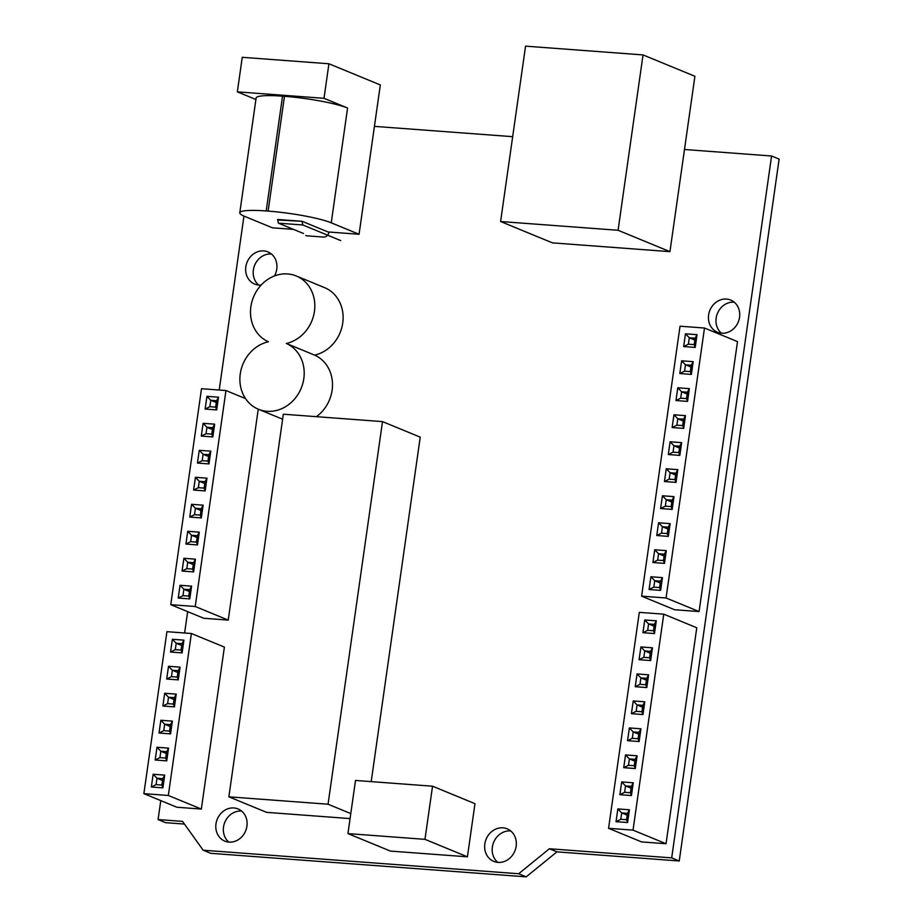 <?xml version="1.0" encoding="UTF-8"?>
<svg xmlns="http://www.w3.org/2000/svg" width="923" height="923" viewBox="0 0 923 923"><rect width="100%" height="100%" fill="white"/><g stroke="black" fill="none" stroke-linecap="round" stroke-linejoin="round"><path stroke-width="1.38" d="M350.786 813.59L328.057 804.221L382.503 421.603L283.326 414.208L228.869 796.826L328.057 804.221M371.208 781.619L420.23 437.144L382.503 421.603M350.071 818.586L266.597 812.355L228.869 796.826M255.913 99.499L237.338 91.85L324.008 98.311L347.579 108.026A47.638 6.219 -171.9 0 0 284.469 96.315L282.542 96.177A47.638 6.219 8.1 0 0 256.121 98.011L239.784 212.786A47.638 6.219 8.1 0 0 244.583 216.34L272.412 227.808L293.502 229.377M303.529 233.507L278.388 223.158L277.661 219.478L302.121 221.301L327.965 231.95L359.07 234.269L380.322 84.939L328.923 63.768L242.253 57.307L237.338 91.85M239.784 212.786A47.638 6.219 8.1 0 1 266.205 210.963L268.132 211.102L284.469 96.315M359.07 234.269L331.242 222.812A47.638 6.219 -171.9 0 0 268.132 211.102M327.965 231.95L328.934 232.342M324.008 98.311L328.923 63.768M277.592 220.009L302.121 221.301M278.388 223.158L302.848 224.981L340.714 240.58M302.848 224.981L302.052 221.832M608.569 828.312L641.577 841.914L666.037 843.737L633.028 830.135L663.764 614.176L639.304 612.353L608.569 828.312L633.028 830.135M666.037 843.737L696.773 627.767L663.764 614.176M646.7 678.347L648.615 674.817L637.066 673.94L635.243 686.7L646.804 687.554L648.615 674.805L637.066 673.94L635.255 686.7L639.997 684.312L645.788 684.751L646.7 678.347L640.897 677.92L639.997 684.312L645.777 684.739L646.688 678.359L640.908 677.932L640.008 684.312M642.858 705.345L644.773 701.815L633.224 700.938L631.401 713.698L642.962 714.552L644.773 701.803L633.224 700.938L631.413 713.698L636.155 711.31L641.947 711.748L642.858 705.345L637.055 704.918L636.155 711.31L641.935 711.737L642.846 705.357L637.066 704.93L636.166 711.298M639.12 741.55L640.931 728.801L629.371 727.935L627.559 740.684L639.12 741.55M631.436 795.545L633.247 782.785L621.687 781.931L619.875 794.68L631.436 795.545M625.529 754.933L623.729 767.682L635.278 768.547L637.089 755.787L625.529 754.933L623.717 767.682L628.471 765.305L634.263 765.732L635.174 759.341L629.371 758.902L628.471 765.305M654.384 624.363L656.299 620.833L644.75 619.956L642.927 632.705L654.488 633.57L656.299 620.81L644.75 619.956L642.939 632.705L647.681 630.328L653.472 630.755L654.384 624.363L648.581 623.925L647.681 630.328M650.646 660.568L652.457 647.808L640.908 646.942L639.085 659.703L650.646 660.568L649.63 657.753L650.542 651.361L644.739 650.923L643.839 657.326L649.63 657.753L650.53 651.361L644.75 650.934L643.85 657.314L649.619 657.741M629.405 809.783L617.856 808.917L616.045 821.678L627.594 822.531L629.405 809.783L617.845 808.917L616.033 821.678L620.787 819.289L626.579 819.728L627.49 813.325L621.687 812.898L620.787 819.289L626.567 819.716L627.478 813.336L621.698 812.909L620.787 819.289M639.016 732.343L640.931 728.812L629.382 727.935L627.571 740.684L632.313 738.308L638.105 738.735L639.016 732.343L633.213 731.904L632.313 738.308L638.093 738.735L639.004 732.354L633.224 731.916L632.324 738.296M633.247 782.785L621.698 781.931L619.887 794.68L624.629 792.303L630.421 792.73L631.332 786.338L625.529 785.9L624.629 792.303L630.409 792.719L631.32 786.338L625.54 785.911L624.629 792.292M635.174 759.341L637.089 755.81L625.54 754.933L629.371 758.902M650.542 651.361L652.457 647.819L640.908 646.954L639.097 659.703L643.839 657.326M637.066 673.94L640.897 677.92L646.423 680.205M646.804 687.554L645.788 684.751M633.224 700.938L637.055 704.918L642.581 707.203M642.962 714.552L641.947 711.748M639.12 741.538L638.105 738.735M629.382 727.935L633.213 731.904M633.247 782.796L631.332 786.338M631.436 795.534L630.421 792.73M621.698 781.931L625.529 785.9M635.278 768.536L634.263 765.732L635.162 759.352L629.382 758.914L628.482 765.294L634.251 765.721M644.75 619.956L648.581 623.925L647.692 630.317L653.461 630.744L654.372 624.375L648.592 623.936L654.107 626.209M654.488 633.559L653.472 630.755M640.908 646.954L644.739 650.923M627.594 822.531L626.579 819.728M617.856 808.917L621.687 812.898M629.405 809.794L627.49 813.325M633.224 731.916L638.739 734.189M625.54 785.911L631.055 788.184M629.382 758.914L634.897 761.187M644.75 650.934L650.265 653.207M621.698 812.909L627.213 815.182M143.873 793.642L176.881 807.244L201.341 809.067L168.332 795.476L191.384 633.501L166.925 631.678L143.873 793.642L168.332 795.476M201.341 809.067L224.393 647.092L191.384 633.501M182.096 652.884L181.093 650.08L182.004 643.689L183.919 640.158L172.37 639.281L170.547 652.03L182.096 652.896L183.919 640.135L172.359 639.281L170.547 652.03M178.162 670.675L180.077 667.144L168.528 666.279L166.705 679.028L178.254 679.882L180.077 667.133L168.517 666.268L166.705 679.028L171.447 676.64L177.251 677.078L178.162 670.675L172.359 670.248L171.447 676.64L177.239 677.067L178.151 670.686L172.37 670.26L171.459 676.64M174.412 706.88L176.235 694.131L164.675 693.265L162.863 706.026L174.412 706.88L173.409 704.076L174.32 697.673L168.517 697.246L167.605 703.638L173.409 704.076L174.309 697.684L168.528 697.257L167.617 703.626L173.397 704.064M164.709 775.112L153.16 774.259L151.337 787.007L162.886 787.873L164.709 775.112L153.149 774.259L151.337 787.007M156.991 747.261L155.179 760.01L166.728 760.875L168.551 748.115L156.991 747.261L155.179 760.01L159.921 757.633L165.725 758.06L166.636 751.668L160.833 751.23L159.921 757.633L165.713 758.048L166.625 751.68L160.844 751.241L159.933 757.621M170.57 733.877L172.393 721.128L160.833 720.263L159.021 733.012L170.57 733.877M174.32 697.673L176.235 694.142L164.686 693.265L162.863 706.026L167.605 703.638M166.636 751.668L168.551 748.138L157.002 747.261L160.833 751.23M170.478 724.67L172.393 721.14L160.844 720.263L159.021 733.012L163.763 730.635L169.567 731.074L170.478 724.67L164.675 724.243L163.763 730.635L169.555 731.062L170.467 724.682L164.686 724.255L163.775 730.624M176.201 643.25L175.289 649.654L181.093 650.08L181.993 643.689L176.201 643.25L172.37 639.281M170.559 652.03L175.289 649.654M178.254 679.882L177.251 677.078M168.528 666.279L172.359 670.248L177.885 672.532M164.686 693.265L168.517 697.246L174.043 699.53M156.991 778.227L156.079 784.631L161.883 785.058L162.794 778.666L156.991 778.227L153.16 774.259M151.349 787.007L156.079 784.631L161.871 785.046L162.783 778.666L157.002 778.239L156.091 784.619M164.709 775.135L162.794 778.666M162.886 787.861L161.883 785.058M166.728 760.864L165.725 758.06M170.57 733.866L169.567 731.074M160.844 720.263L164.675 724.243L170.201 726.516M181.993 643.689L176.212 643.262L175.301 649.642L181.081 650.069M176.212 643.262L181.727 645.535M157.002 778.239L162.517 780.512M160.844 751.241L166.359 753.514M170.767 604.68L203.775 618.272L228.235 620.094L195.226 606.503L225.962 390.544L201.502 388.71L170.767 604.68L195.226 606.503M245.53 398.598L225.962 390.544M228.235 620.094L258.255 409.177M208.898 454.716L210.813 451.185L199.253 450.309L197.441 463.058L208.99 463.923L210.813 451.174L199.264 450.309L197.441 463.058L202.183 460.681L207.987 461.108L208.898 454.716L203.095 454.278L202.183 460.681L207.975 461.108L208.886 454.727L203.106 454.289L202.195 460.669M205.056 481.714L206.971 478.183L195.411 477.306L193.599 490.055L205.148 490.921L206.971 478.16L195.422 477.306L193.599 490.055L198.341 487.679L204.145 488.105L205.056 481.714L199.253 481.275L198.341 487.679L204.133 488.094L205.044 481.725L199.264 481.287L198.353 487.667M201.306 517.918L203.129 505.158L191.569 504.304L189.757 517.053L201.306 517.918L200.303 515.103L201.214 508.711L195.411 508.273L194.499 514.676L200.303 515.103L201.202 508.711L195.422 508.285L194.511 514.665L200.291 515.092M193.622 571.902L195.445 559.153L183.885 558.288L182.073 571.049L193.622 571.902M197.372 535.698L199.287 532.167L187.738 531.29L185.915 544.051L197.464 544.905L199.287 532.156L187.727 531.29L185.915 544.051L190.657 541.663L196.461 542.101L197.372 535.698L191.569 535.271L190.657 541.663L196.449 542.089L197.36 535.709L191.58 535.282L190.669 541.663M216.582 400.72L218.497 397.19L206.937 396.313L205.125 409.074L216.674 409.927L218.497 397.178L206.948 396.313L205.125 409.074L209.867 406.685L215.67 407.124L216.582 400.72L210.779 400.294L209.867 406.685L215.659 407.112L216.57 400.732L210.79 400.305L209.879 406.685M212.832 436.925L214.655 424.176L203.095 423.311L201.283 436.071L212.832 436.925M189.78 598.889L188.777 596.096L189.677 589.705L191.603 586.163L180.054 585.286L178.231 598.035L189.78 598.9L191.603 586.151L180.043 585.286L178.231 598.035L182.973 595.658L188.777 596.096L189.688 589.693L183.885 589.255L182.973 595.658M195.411 477.306L199.253 481.275L204.779 483.56M201.214 508.711L203.129 505.169L191.58 504.304L189.757 517.053M193.634 571.902L192.619 569.099L193.518 562.707L195.445 559.165L183.896 558.288L182.073 571.049L186.815 568.66L192.619 569.099L193.53 562.695L187.727 562.269L186.815 568.66M212.74 427.718L214.655 424.188L203.106 423.311L201.283 436.071L206.025 433.683L211.828 434.122L212.74 427.718L206.937 427.291L206.025 433.683M199.264 450.309L203.095 454.278L208.621 456.562M209.002 463.911L207.987 461.108M205.16 490.909L204.145 488.105M189.769 517.053L194.499 514.676M191.58 504.304L195.411 508.273M183.896 558.288L187.727 562.269L186.827 568.649L192.607 569.087M197.476 544.905L196.461 542.101M187.738 531.29L191.569 535.271L197.095 537.555M206.948 396.313L210.779 400.294L216.305 402.578M216.686 409.927L215.67 407.124M212.844 436.925L211.828 434.122L212.728 427.73L206.948 427.303L206.037 433.672L211.817 434.11M203.106 423.311L206.937 427.291L212.463 429.576M180.054 585.286L183.885 589.255L182.985 595.647L188.765 596.085M193.518 562.707L187.738 562.28L193.253 564.553M189.677 589.705L183.896 589.266L189.411 591.539M195.422 508.285L200.937 510.557M641.612 596.154L674.621 609.745L699.08 611.568L666.071 597.977L704.491 328.023L680.032 326.2L641.612 596.154L666.071 597.977M699.08 611.568L737.5 341.614L704.491 328.023M673.952 414.785L677.782 418.765L676.882 425.145L682.662 425.584L683.574 419.204L685.501 415.662L673.952 414.785L672.129 427.545L683.689 428.399L685.501 415.65L673.94 414.785L672.129 427.545L676.871 425.157L682.674 425.595L683.585 419.192L677.782 418.765L676.871 425.157M679.743 446.19L681.659 442.659L670.11 441.782L668.287 454.531L679.847 455.397L681.659 442.648L670.098 441.782L668.287 454.531L673.029 452.155L678.832 452.593L679.743 446.19L673.94 445.751L673.029 452.155L678.82 452.582L679.732 446.201L673.952 445.763L673.04 452.143M672.163 509.381L671.148 506.577L672.059 500.185L673.975 496.655L662.426 495.778L660.603 508.527L672.163 509.392L673.975 496.632L662.414 495.778L660.603 508.527M666.256 468.78L664.445 481.529L676.005 482.394L677.817 469.634L666.256 468.78L664.445 481.529L669.187 479.152L674.99 479.579L675.901 473.187L670.098 472.749L669.187 479.152L674.978 479.568L675.89 473.199L670.11 472.761L669.198 479.141M664.375 554.169L666.291 550.639L654.73 549.762L652.919 562.522L664.479 563.376L666.291 550.627L654.742 549.762L652.919 562.522L657.661 560.134L663.464 560.573L664.375 554.169L658.572 553.742L657.661 560.134M668.217 527.171L670.133 523.641L658.584 522.776L656.761 535.525L668.321 536.378L670.133 523.629L658.572 522.764L656.761 535.525L661.503 533.136L667.306 533.575L668.217 527.171L662.414 526.745L661.503 533.136L667.294 533.563L668.206 527.183L662.426 526.756L661.514 533.136M691.373 374.403L690.358 371.6L691.269 365.208L693.185 361.666L681.635 360.801L679.813 373.55L691.373 374.415L693.185 361.654L681.624 360.801L679.813 373.55M687.427 392.194L689.343 388.664L677.794 387.787L675.971 400.547L687.531 401.401L689.343 388.652L677.782 387.787L675.971 400.547L680.712 398.159L686.516 398.598L687.427 392.194L681.624 391.767L680.712 398.159L686.504 398.586L687.416 392.206L681.635 391.779L680.724 398.159M660.533 581.167L662.449 577.636L650.9 576.76L649.077 589.509L660.637 590.374L662.449 577.625L650.888 576.76L649.077 589.509L653.819 587.132L659.622 587.57L660.533 581.167L654.73 580.74L653.819 587.132L659.61 587.559L660.522 581.178L654.742 580.752L653.83 587.12M685.466 333.803L683.655 346.552L695.215 347.417L697.027 334.657L685.466 333.803L683.655 346.552L688.396 344.175L694.2 344.602L695.111 338.21L689.308 337.772L688.396 344.175L694.188 344.591L695.1 338.222L689.319 337.783L688.408 344.164M675.901 473.187L677.817 469.657L666.268 468.78L670.098 472.749L675.624 475.033M697.027 334.668L685.477 333.803L689.308 337.772L694.834 340.056M683.689 428.399L682.674 425.595M679.847 455.385L678.832 452.593M670.11 441.782L673.94 445.751L679.466 448.036M666.256 499.747L665.345 506.15L671.148 506.577L672.048 500.185L666.256 499.747L662.426 495.778M660.614 508.527L665.345 506.15L671.136 506.565M676.005 482.383L674.99 479.579M654.742 549.762L658.572 553.742L657.672 560.123L663.452 560.561L664.364 554.181L658.584 553.754L664.099 556.027M664.479 563.376L663.464 560.573M658.584 522.776L662.414 526.745L667.94 529.029M668.321 536.378L667.306 533.575M681.635 360.801L685.466 364.77L684.554 371.173L690.358 371.6M679.824 373.55L684.554 371.173L690.346 371.588L691.258 365.208L685.466 364.77M677.794 387.787L681.624 391.767L687.15 394.052M687.531 401.401L686.516 398.598M650.9 576.76L654.73 580.74L660.257 583.013M660.637 590.362L659.622 587.57M695.215 347.406L694.2 344.602M697.027 334.68L695.111 338.21M683.574 419.204L677.794 418.777L683.308 421.05M672.048 500.185L666.268 499.758L665.356 506.139M691.258 365.208L685.477 364.781L684.566 371.161M666.268 499.758L671.782 502.031M685.477 364.781L690.992 367.054M518.657 873.746L526.202 876.85L210.698 853.314L203.152 850.21L518.657 873.746L549.404 848.756L671.69 857.882L771.582 155.999L684.485 149.491M160.775 800.61L158.075 819.555L182.535 821.389L203.152 850.21M526.202 876.85L556.95 851.86L549.404 848.756M556.95 851.86L679.236 860.986L779.127 159.102L771.582 155.999M158.075 819.555L165.621 822.67L184.462 824.077M271.454 254.021A17.399 15.345 -67.6 0 0 254.656 265.236A17.399 15.345 -67.6 0 0 258.682 285.034M241.607 811.086A17.399 15.345 -67.6 0 0 224.808 822.301A17.399 15.345 -67.6 0 0 228.835 842.088M734.235 302.19A17.399 15.345 -67.6 0 0 717.436 313.405A17.399 15.345 -67.6 0 0 721.463 333.203M510.731 830.942A17.606 15.529 -67.6 0 0 493.667 842.295A17.606 15.529 -67.6 0 0 497.785 862.37M512.669 136.673L374.426 126.37M243.96 216.086L219.201 390.037M187.669 611.637L184.623 632.993M274.454 275.954A17.399 15.345 -67.6 0 0 267.924 251.898A17.399 15.345 -67.6 0 0 247.11 262.132A17.399 15.345 -67.6 0 0 254.667 284.065A17.399 15.345 -67.6 0 0 258.867 285.045A17.399 15.345 -67.6 0 0 261.174 285.034M305.732 235.527A5.411 4.777 -67.6 0 0 307.036 235.838L323.408 237.061A5.411 4.777 -67.6 0 0 328.98 232.019M229.019 842.111A17.399 15.345 -67.6 0 0 246.429 828.566A17.399 15.345 -67.6 0 0 238.076 808.952A17.399 15.345 -67.6 0 0 217.263 819.186A17.399 15.345 -67.6 0 0 224.82 841.118A17.399 15.345 -67.6 0 0 229.019 842.111M721.648 333.215A17.399 15.345 -67.6 0 0 739.046 319.681A17.399 15.345 -67.6 0 0 730.693 300.056A17.399 15.345 -67.6 0 0 709.891 310.301A17.399 15.345 -67.6 0 0 717.448 332.222A17.399 15.345 -67.6 0 0 721.648 333.215M498.028 862.394A17.606 15.529 -67.6 0 0 515.645 848.687A17.606 15.529 -67.6 0 0 507.189 828.819A17.606 15.529 -67.6 0 0 486.121 839.192A17.606 15.529 -67.6 0 0 493.782 861.39A17.606 15.529 -67.6 0 0 498.028 862.394M679.236 860.986L671.69 857.882M316.37 416.677A35.732 31.52 -67.6 0 0 332.488 383.68A35.732 31.52 -67.6 0 0 314.616 355.113A35.732 31.52 -67.6 0 0 342.698 323.246A35.732 31.52 -67.6 0 0 324.561 287.63L296.271 275.977A35.732 31.52 -67.6 0 0 253.675 296.641A35.732 31.52 -67.6 0 0 268.385 341.775A35.732 31.52 -67.6 0 0 240.292 373.642A35.732 31.52 -67.6 0 0 258.428 409.247A35.732 31.52 -67.6 0 0 267.047 411.289A35.732 31.52 -67.6 0 0 302.698 383.864A35.732 31.52 -67.6 0 0 286.315 343.46L314.616 355.113M286.315 343.46A35.732 31.52 -67.6 0 0 314.408 311.593A35.732 31.52 -67.6 0 0 296.271 275.977M500.601 221.52L552.473 242.876L669.948 251.644L618.075 230.277L643.031 54.919L525.556 46.15L500.601 221.52L618.075 230.277M669.948 251.644L694.904 76.274L643.031 54.919M424.972 839.342L467.419 856.821L474.976 803.679L432.541 786.2L424.972 839.342L347.936 833.596L355.505 780.454L432.541 786.2M467.419 856.821L390.383 851.075L347.936 833.596M331.242 222.812L347.579 108.026M282.542 96.177L266.205 210.963M258.428 409.247L282.611 419.215"/></g></svg>
